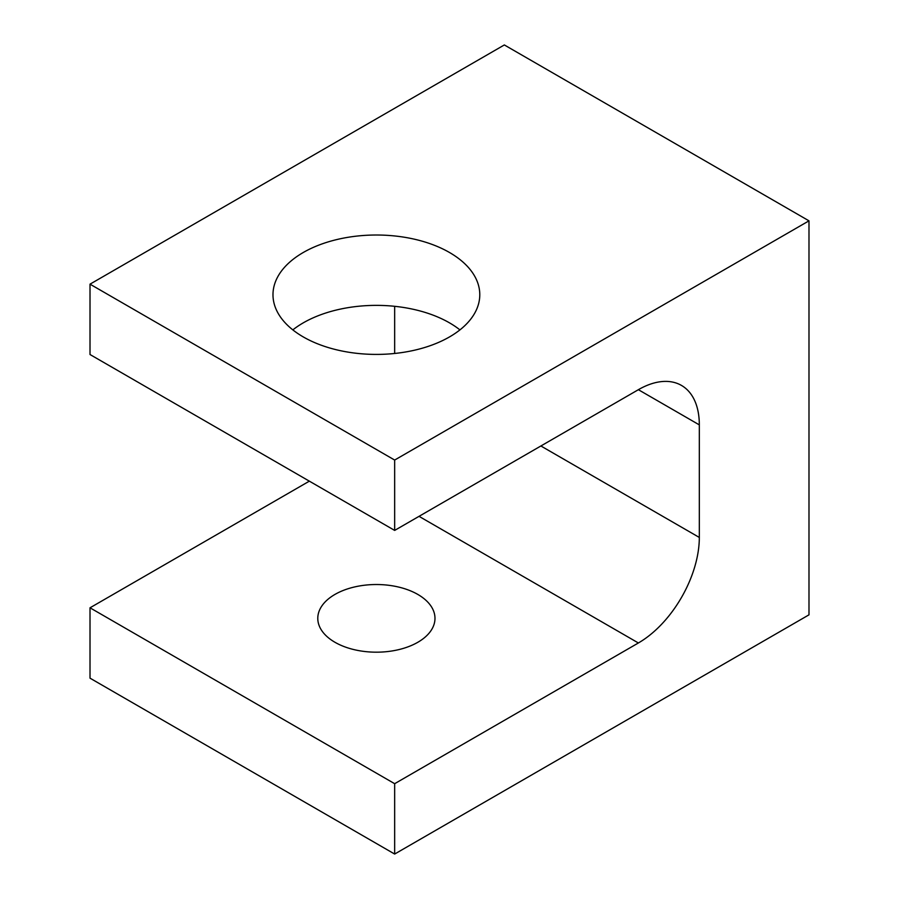 <?xml version="1.0" encoding="UTF-8"?>
<svg xmlns="http://www.w3.org/2000/svg" width="899" height="899" viewBox="0 0 899 899"><rect width="100%" height="100%" fill="white"/><g stroke="black" fill="none" stroke-linecap="round" stroke-linejoin="round"><path stroke-width="1.35" d="M417.821 642.279A58.592 33.825 0 0 0 434.981 618.355A58.592 33.825 0 0 0 398.808 587.103A58.592 33.825 0 0 0 334.945 594.43A58.592 33.825 0 0 0 317.785 618.355A58.592 33.825 0 0 0 353.959 649.606A58.592 33.825 0 0 0 417.821 642.279M449.5 252.495A103.407 59.694 0 0 0 336.81 239.561A103.407 59.694 0 0 0 272.981 294.715A103.407 59.694 0 0 0 303.266 336.923A103.407 59.694 0 0 0 415.956 349.868A103.407 59.694 0 0 0 479.785 294.715A103.407 59.694 0 0 0 449.5 252.495M459.928 329.888A103.407 59.694 0 0 0 449.5 322.853A103.407 59.694 0 0 0 292.838 329.888M90.012 284.163L394.661 460.052L808.988 220.839L504.339 44.95L90.012 284.163L90.012 354.521L394.661 530.41L638.38 389.694A86.169 49.748 -60 0 1 681.464 385.424A86.169 49.748 -60 0 1 699.321 424.879L699.321 537.445A86.169 49.748 -60 0 1 638.38 642.976L419.035 516.341M309.357 481.156L90.012 607.803L90.012 678.161L394.661 854.05L394.661 783.692L638.38 642.976M394.661 854.05L808.988 614.837L808.988 220.839M394.661 460.052L394.661 530.41M394.661 353.476L394.661 306.312M90.012 607.803L394.661 783.692M699.321 424.879L638.38 389.694M540.895 445.983L699.321 537.445"/></g></svg>
